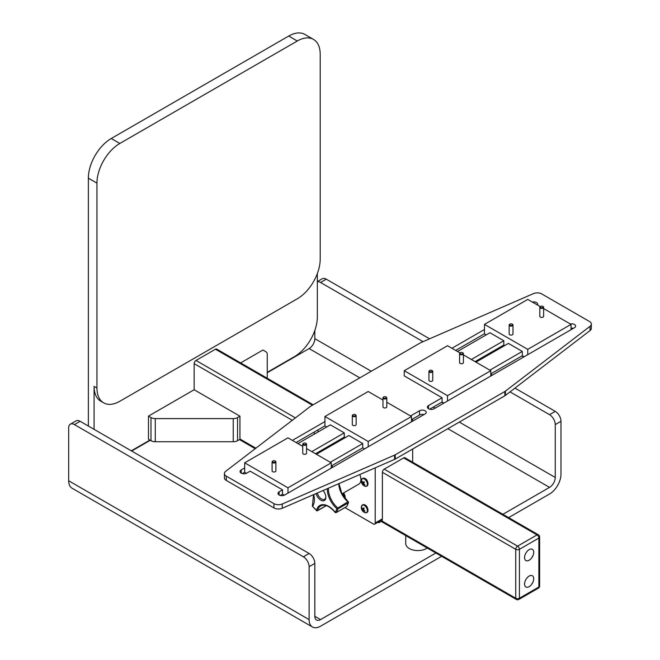 <?xml version="1.0" encoding="UTF-8"?>
<svg xmlns="http://www.w3.org/2000/svg" width="660" height="660" viewBox="0 0 660 660"><rect width="100%" height="100%" fill="white"/><g stroke="black" fill="none" stroke-linecap="round" stroke-linejoin="round"><path stroke-width="0.99" d="M542.165 307.733A1.435 0.825 0 0 0 542.743 306.364A1.435 0.825 0 0 0 540.713 306.364A1.435 0.825 0 0 0 540.507 307.378A1.435 0.825 0 0 0 542.165 307.733M510.559 323.87A1.435 0.825 0 0 0 510.064 324.052A1.435 0.825 0 0 0 510.064 325.223A1.435 0.825 0 0 0 512.094 325.223A1.435 0.825 0 0 0 512.094 324.052A1.435 0.825 0 0 0 510.559 323.87M303.311 443.52A1.435 0.825 0 0 0 303.947 444.543A1.435 0.825 0 0 0 305.795 444.32A1.435 0.825 0 0 0 305.662 443.239A1.435 0.825 0 0 0 303.633 443.239A1.435 0.825 0 0 0 303.311 443.52M275.36 461.769A1.435 0.825 0 0 0 275.014 460.936A1.435 0.825 0 0 0 272.984 460.936A1.435 0.825 0 0 0 273.248 462.223A1.435 0.825 0 0 0 275.36 461.769M542.883 306.454A1.914 1.105 180 0 1 543.081 306.553A1.914 1.105 180 0 1 543.642 307.337A1.914 1.105 180 0 1 542.314 308.385A1.914 1.105 180 0 1 539.814 307.337A1.914 1.105 180 0 1 540.375 306.553A1.914 1.105 180 0 1 540.565 306.454M512.234 324.151A1.914 1.105 180 0 1 512.432 324.25A1.914 1.105 180 0 1 512.993 325.034A1.914 1.105 180 0 1 511.079 326.139A1.914 1.105 180 0 1 509.165 325.034A1.914 1.105 180 0 1 509.726 324.25A1.914 1.105 180 0 1 509.916 324.151M305.803 443.338A1.914 1.105 180 0 1 306.001 443.429A1.914 1.105 180 0 1 306.562 444.213A1.914 1.105 180 0 1 304.648 445.318A1.914 1.105 180 0 1 302.734 444.213A1.914 1.105 180 0 1 302.866 443.809A1.914 1.105 180 0 1 303.295 443.429A1.914 1.105 180 0 1 303.484 443.338M275.154 461.035A1.914 1.105 180 0 1 275.352 461.126A1.914 1.105 180 0 1 275.905 461.909A1.914 1.105 180 0 1 275.814 462.247A1.914 1.105 180 0 1 273.702 462.998A1.914 1.105 180 0 1 272.085 461.909A1.914 1.105 180 0 1 272.646 461.126A1.914 1.105 180 0 1 272.836 461.035M430.32 370.194A1.435 0.825 0 0 0 429.833 370.375A1.435 0.825 0 0 0 429.833 371.547A1.435 0.825 0 0 0 431.855 371.547A1.435 0.825 0 0 0 431.855 370.375A1.435 0.825 0 0 0 430.32 370.194M461.934 354.057A1.435 0.825 0 0 0 462.511 352.679A1.435 0.825 0 0 0 460.482 352.679A1.435 0.825 0 0 0 460.267 353.702A1.435 0.825 0 0 0 461.934 354.057M383.542 397.196A1.435 0.825 0 0 0 384.178 398.227A1.435 0.825 0 0 0 386.026 397.996A1.435 0.825 0 0 0 385.894 396.916A1.435 0.825 0 0 0 383.864 396.916A1.435 0.825 0 0 0 383.542 397.196M355.591 415.453A1.435 0.825 0 0 0 355.245 414.612A1.435 0.825 0 0 0 353.215 414.612A1.435 0.825 0 0 0 353.479 415.907A1.435 0.825 0 0 0 355.591 415.453M543.642 307.337L543.642 316.313A1.914 1.105 180 0 1 542.314 317.361A1.914 1.105 180 0 1 540.375 317.097A1.914 1.105 180 0 1 539.814 316.313L539.814 307.337M512.993 325.034L512.993 334.01A1.914 1.105 180 0 1 511.805 335.033A1.914 1.105 180 0 1 509.726 334.793A1.914 1.105 180 0 1 509.165 334.01L509.165 325.034M306.562 444.213L306.562 453.189A1.914 1.105 180 0 1 305.382 454.212A1.914 1.105 180 0 1 303.295 453.973A1.914 1.105 180 0 1 302.734 453.189L302.734 444.213M275.905 461.909L275.905 470.885A1.914 1.105 180 0 1 275.814 471.223A1.914 1.105 180 0 1 272.646 471.669A1.914 1.105 180 0 1 272.085 470.885L272.085 461.909M432.003 370.474A1.914 1.105 180 0 1 432.193 370.573A1.914 1.105 180 0 1 432.754 371.357A1.914 1.105 180 0 1 430.848 372.454A1.914 1.105 180 0 1 428.934 371.357A1.914 1.105 180 0 1 429.495 370.573A1.914 1.105 180 0 1 429.685 370.474M462.652 352.778A1.914 1.105 180 0 1 462.85 352.877A1.914 1.105 180 0 1 463.411 353.661A1.914 1.105 180 0 1 462.082 354.709A1.914 1.105 180 0 1 459.583 353.661A1.914 1.105 180 0 1 460.144 352.877A1.914 1.105 180 0 1 460.334 352.778M386.034 397.015A1.914 1.105 180 0 1 386.232 397.114A1.914 1.105 180 0 1 386.793 397.889A1.914 1.105 180 0 1 384.879 398.995A1.914 1.105 180 0 1 382.965 397.889A1.914 1.105 180 0 1 383.097 397.493A1.914 1.105 180 0 1 383.526 397.114A1.914 1.105 180 0 1 383.724 397.015M355.385 414.711A1.914 1.105 180 0 1 355.583 414.81A1.914 1.105 180 0 1 356.144 415.585A1.914 1.105 180 0 1 356.045 415.924A1.914 1.105 180 0 1 353.933 416.674A1.914 1.105 180 0 1 352.316 415.585A1.914 1.105 180 0 1 352.877 414.81A1.914 1.105 180 0 1 353.067 414.711M540.268 306.62L527.753 299.401L484.481 324.382L527.753 349.363L527.753 354.676M543.642 308.566L571.024 324.382L527.753 349.363M287.966 493.119L287.966 487.806L331.237 462.817L306.562 448.569M302.734 446.358L287.966 437.836L244.695 462.817L244.695 472.304L246.419 473.294M287.966 487.806L244.695 462.817M524.147 356.763L522.308 355.699L522.308 351.425L489.852 370.161M522.308 351.425L508.414 343.406L475.967 362.142M504.71 345.543L503.819 345.031L503.819 340.75L471.364 359.486M503.819 340.75L489.926 332.731L457.479 351.466M428.934 371.357L428.934 380.333A1.914 1.105 0 0 0 429.495 381.109A1.914 1.105 0 0 0 431.574 381.348A1.914 1.105 0 0 0 432.754 380.333L432.754 371.357M459.583 353.661L459.583 362.637A1.914 1.105 0 0 0 460.144 363.412A1.914 1.105 0 0 0 462.082 363.685A1.914 1.105 0 0 0 463.411 362.637L463.411 353.661M316.412 454.261L348.868 435.517L362.752 443.545L330.297 462.281M297.924 443.586L330.379 424.85L344.264 432.869L311.817 451.605M522.308 355.699L490.792 373.898M571.024 324.382L571.024 329.695M503.819 345.031L475.068 361.622M486.222 334.867L484.481 333.861L484.481 324.382M345.155 437.662L344.264 437.143L315.521 453.742M344.264 437.143L344.264 432.869M331.237 468.13L331.237 462.817M364.592 448.882L362.752 447.818L331.237 466.01M362.752 447.818L362.752 443.545M386.793 397.889L386.793 406.873A1.914 1.105 180 0 1 385.613 407.888A1.914 1.105 180 0 1 383.526 407.649A1.914 1.105 180 0 1 382.965 406.873L382.965 397.889M356.144 415.585L356.144 424.561A1.914 1.105 180 0 1 356.045 424.908A1.914 1.105 180 0 1 352.877 425.345A1.914 1.105 180 0 1 352.316 424.561L352.316 415.585M421.171 342.474A6.377 3.679 0 0 0 420.502 342.812L310.876 406.106A6.377 3.679 0 0 0 310.291 406.494L225.687 471.314A6.377 3.679 0 0 0 224.4 473.525A6.377 3.679 0 0 0 226.273 476.132L273.933 503.646A6.377 3.679 0 0 0 282.274 503.984L394.548 455.136A6.377 3.679 0 0 0 395.216 454.798L504.851 391.504A6.377 3.679 0 0 0 505.436 391.116L590.04 326.296A6.377 3.679 0 0 0 591.319 324.085A6.377 3.679 0 0 0 589.454 321.478L541.794 293.964A6.377 3.679 0 0 0 533.445 293.626L421.171 342.474M591.319 324.085L591.319 328.358A6.377 3.679 180 0 1 590.04 330.577L590.04 326.296M505.436 391.116L505.436 395.398L590.04 330.577M505.436 395.398A6.377 3.679 180 0 1 504.851 395.786L504.851 391.504M395.216 454.798L395.216 459.079L504.851 395.786M395.216 459.079A6.377 3.679 180 0 1 394.548 459.418L394.548 455.136M282.274 503.984L282.274 508.258L394.548 459.418M282.274 508.258A6.377 3.679 180 0 1 273.933 507.928L273.933 503.646M226.273 476.132L226.273 480.406L273.933 507.928M226.273 480.406A6.377 3.679 180 0 1 224.4 477.807L224.4 473.525M460.036 352.943L447.521 345.724L404.25 370.705L404.25 375.911L442.076 397.749L428.555 405.553A3.919 2.26 0 0 0 427.408 407.146A3.919 2.26 0 0 0 429.825 409.241A3.919 2.26 0 0 0 434.098 408.746L574.505 327.682A3.919 2.26 0 0 0 575.652 326.089A3.919 2.26 0 0 0 570.322 323.977M573.408 328.317A3.919 2.26 0 0 0 571.024 328.135M537.471 305.011A3.919 2.26 0 0 0 537.735 304.194A3.919 2.26 0 0 0 532.405 302.082M244.695 467.915L241.213 469.928A3.919 2.26 0 0 0 240.067 471.529A3.919 2.26 0 0 0 242.492 473.616A3.919 2.26 0 0 0 246.757 473.121L250.148 471.166L282.521 489.86L279.139 491.815A3.919 2.26 0 0 0 277.992 493.416A3.919 2.26 0 0 0 280.409 495.503A3.919 2.26 0 0 0 284.674 495.016L425.081 413.952A3.919 2.26 0 0 0 426.228 412.351A3.919 2.26 0 0 0 423.811 410.264A3.919 2.26 0 0 0 419.546 410.751L410.536 415.957M284.336 495.19L282.521 494.142L282.521 489.86M282.521 494.142L280.236 495.462M423.984 414.587A3.919 2.26 0 0 0 419.546 415.033L411.477 419.694M447.521 400.999L447.521 395.686L490.792 370.705L463.411 354.89M490.792 376.018L490.792 370.705M442.076 397.749L442.076 402.022L429.652 409.192M404.25 370.705L447.521 395.686M368.197 446.795L368.197 441.482L324.926 416.501L324.926 425.981L326.675 426.987M484.481 333.754L455.639 350.411M324.926 425.873L296.084 442.522M244.695 472.197L242.311 473.566M443.908 403.087L442.076 402.022M411.477 421.814L411.477 416.501L386.793 402.245M368.197 441.482L411.477 416.501M382.965 400.042L368.197 391.512L324.926 416.501M324.926 421.591L292.38 440.385M484.481 329.48L451.935 348.265M344.949 507.573L373.411 524.007A2.549 1.468 -120 0 0 374.69 524.131L378.394 521.994A2.549 1.468 -120 0 0 378.79 521.524L382.231 519.535L382.231 520.756L378.79 522.745L378.79 521.524M382.231 519.568A2.549 1.468 -120 0 0 382.379 518.826L375.218 522.967L375.218 467.824M374.69 524.131A2.549 1.468 -120 0 0 375.218 522.967M332.277 444.064L332.277 445.096M332.277 465.415L332.277 467.536M381.892 520.955L515.749 598.232L515.749 549.318L382.379 472.312L382.379 518.826M382.379 472.312A2.591 1.493 -60 0 1 384.211 469.144L517.58 546.142L537.042 534.905L403.673 457.908L384.211 469.144M403.673 457.908A2.591 1.493 -60 0 1 404.968 457.776L538.337 534.773A2.591 1.493 120 0 0 537.042 534.905A2.591 1.493 60 0 1 538.873 538.082L519.412 549.318L519.412 598.232L538.873 586.996L538.873 538.082A2.591 1.493 180 0 0 539.632 537.017A2.591 2.591 0 0 0 538.337 534.773M412.665 419.001L412.665 421.121M412.665 449.006L412.665 462.223M359.824 474.523A10.123 5.841 60 0 1 358.809 484.151L342.037 493.829M343.48 492.995A3.927 2.269 60 0 1 345.064 496.988M365.038 478.706A3.927 2.269 60 0 1 367.966 483.772M365.038 505.147A3.927 2.269 60 0 1 367.966 510.213M340.329 440.451A6.055 3.498 -120 0 0 339.273 440.731A6.055 3.498 -120 0 0 339.091 440.847M339.958 440.665A6.055 3.498 -120 0 0 338.902 440.946A6.055 3.498 -120 0 0 338.126 441.721M377.941 522.25L378.79 522.745M361.812 505.585A4.372 2.524 60 0 1 362.373 505.015L361.366 506.748A4.265 2.458 60 0 1 365.128 506.005A4.265 2.458 60 0 1 367.141 511.863A4.265 2.458 60 0 1 364.741 512.597L366.745 512.589A4.372 2.524 60 0 1 365.97 512.795M364.955 510.898A5.627 3.886 -151.7 0 1 364.056 510.312A5.627 4.232 -120 0 1 363.652 509.743A5.627 2.887 -64.9 0 1 363.709 509.14A5.627 1.411 -48.4 0 1 364.204 508.365A5.61 2.046 -140.8 0 1 363.734 507.87A5.627 2.087 141.7 0 0 363.19 508.596L362.777 508.819A5.627 2.896 -175 0 1 362.348 508.505A5.627 3.886 -151.7 0 1 361.919 507.688A5.61 3.135 165.2 0 0 361.721 508.117A5.627 4.562 19.5 0 0 362.134 508.984A5.627 4.909 60 0 0 362.414 509.619A5.627 3.572 125.5 0 0 362.48 510.155A5.627 2.087 141.7 0 0 362.472 510.65A5.61 5.28 -20.8 0 0 362.942 511.145A5.627 1.411 -48.4 0 1 363 510.708L363.289 510.551A5.627 3.572 -5.5 0 0 363.841 510.79A5.627 4.562 19.5 0 0 364.757 511.327L364.955 510.898L364.757 511.327M364.295 510.485L363.841 510.79M363.891 510.097L363.289 510.551M363.858 510.048L363 510.708M363.668 509.776L362.472 510.65M362.777 508.819L364.171 508.406M364.064 508.225L363.19 508.596M363.66 509.627L362.48 510.155M363.874 508.877L362.414 509.619M362.596 508.703L362.134 508.984M361.812 479.143A4.372 2.524 60 0 1 362.373 478.574L361.366 480.307A4.265 2.458 60 0 1 365.359 479.779A4.265 2.458 60 0 1 366.919 485.785A4.265 2.458 60 0 1 364.741 486.156L366.745 486.148A4.372 2.524 60 0 1 365.97 486.354M364.873 484.696A5.627 4.109 -139.6 0 1 364.031 484.036A5.627 4.174 -106.4 0 1 363.685 483.442A5.627 2.335 -57.6 0 1 363.817 482.889A5.627 0.718 -42.7 0 1 364.419 482.229A5.61 2.236 -132.6 0 1 363.982 481.668A5.627 1.394 147.2 0 0 363.338 482.27L362.876 482.402A5.627 3.366 -166.6 0 1 362.455 481.998A5.627 4.109 -139.6 0 1 362.076 481.09A5.61 2.533 169.2 0 0 361.804 481.437A5.627 4.785 34.1 0 0 362.159 482.386A5.627 4.851 78.2 0 0 362.381 483.046A5.627 3.011 132.7 0 0 362.373 483.532A5.627 1.394 147.2 0 0 362.257 483.904A5.61 5.478 -8.6 0 0 362.695 484.465A5.627 0.718 -42.7 0 1 362.851 484.143A5.627 1.064 -29.7 0 0 363.19 484.085A5.627 4.043 3.1 0 0 363.734 484.415A5.627 4.785 34.1 0 0 364.609 485.042A5.61 0.701 -61.9 0 0 364.873 484.696M364.155 484.143L363.734 484.415M363.792 483.64L363.19 484.085M363.709 483.483L362.851 484.143M363.8 482.963L362.257 483.904M364.237 482.006L364.246 482.419M364.18 481.924L363.338 482.27M363.817 482.906L362.373 483.532M364.287 482.113L362.381 483.046M362.587 482.138L362.159 482.386M342.812 493.383A4.265 2.458 60 0 1 344.462 497.656M194.147 389.746L148.467 416.122L150.983 417.574A6.072 3.506 -0 0 0 155.273 418.605L233.244 418.605A6.072 3.506 -0 0 0 237.542 417.574L239.943 416.188L194.147 389.746L194.147 363.643A2.591 1.493 -60 0 1 195.979 360.467L215.44 349.231A2.591 1.493 -60 0 1 216.736 349.099L313.17 404.778M239.943 416.188L239.943 438.991L255.865 448.189M103.653 402.856A32.381 18.694 120 0 0 119.839 401.255L297.297 298.798A32.381 18.694 120 0 0 320.199 259.132L320.199 54.227A32.381 18.694 120 0 0 313.492 39.402A32.381 18.694 120 0 0 297.297 41.002L119.839 143.459A32.381 18.694 120 0 0 96.946 183.117L96.946 388.03A32.381 18.694 120 0 0 103.653 402.856L100.79 401.206A32.381 18.694 -60 0 1 94.083 386.38L94.083 429.346M313.492 39.402L304.903 34.444A32.381 18.694 120 0 0 288.717 36.044L111.26 138.501A32.381 18.694 120 0 0 88.357 178.159L88.357 426.038M267.25 372.331L294.442 356.631A32.381 18.694 120 0 0 317.336 316.973L317.336 273.587M131.29 450.829L149.894 440.088M148.467 416.122L148.467 439.263L150.983 440.715A6.072 3.506 180 0 0 155.273 441.738L233.244 441.738A6.072 3.506 180 0 0 237.542 440.715L239.968 439.312A2.591 1.493 -60 0 1 239.943 438.991M267.25 378.262L267.25 353.958A6.072 3.506 -0 0 0 265.468 351.475L262.952 350.023L240.644 362.909M533.717 578.729A6.476 3.737 120 0 0 529.139 576.089A6.476 3.737 120 0 0 524.56 584.017A6.476 3.737 120 0 0 529.139 586.666A6.476 3.737 120 0 0 533.717 578.729M533.717 552.288A6.476 3.737 120 0 0 529.139 549.648A6.476 3.737 120 0 0 524.56 557.576A6.476 3.737 120 0 0 529.139 560.224A6.476 3.737 120 0 0 533.717 552.288M427.259 548.023A12.144 7.012 180 0 1 409.282 548.534A12.144 7.012 180 0 1 405.727 543.576L405.727 535.59M371.258 371.242L314.828 338.662A8.093 4.678 -60 0 1 309.111 348.579L267.25 372.743M150.257 440.294L131.654 451.036M320.554 619.591L314.828 616.283A8.093 4.678 120 0 0 316.511 619.987A8.093 4.678 120 0 0 320.554 619.591L435.889 552.997M502.895 514.313L549.533 487.385A8.093 4.678 120 0 0 555.258 477.477L459.31 422.078M314.828 616.283L314.828 563.401L309.111 566.709L309.111 619.591A16.195 9.347 120 0 0 312.46 627A16.195 9.347 120 0 0 320.554 626.2L441.614 556.306M508.621 517.621L549.533 494.002A16.195 9.347 120 0 0 560.983 474.169L560.983 421.286L555.258 424.594L555.258 477.477M314.828 338.662L314.828 330.445M317.336 281.597L322.237 278.776A8.093 4.678 60 0 1 326.279 279.172L429.586 338.811M490.792 374.154L492.409 375.086M514.957 388.105L555.258 411.37A8.093 4.678 60 0 1 560.983 421.286M555.258 424.594A8.093 4.678 -120 0 0 549.533 414.678L555.258 411.37M326.279 279.172L320.554 282.48L423.052 341.657M510.031 391.875L549.533 414.678M320.554 282.48A8.093 4.678 -120 0 0 317.336 281.762M312.46 627L72.031 488.194A16.195 9.347 -60 0 1 68.681 480.777L68.681 427.894A8.093 4.678 -120 0 1 70.356 424.19L76.081 420.89A8.093 4.678 60 0 1 80.132 421.286L74.407 424.594A8.093 4.678 -120 0 0 70.356 424.19M309.111 566.709A8.093 4.678 -120 0 0 303.385 556.792L74.407 424.594M303.385 556.792L309.111 553.484L80.132 421.286M309.111 553.484A8.093 4.678 60 0 1 314.828 563.401M317.369 492.995A6.113 3.531 -120 0 0 321.964 499.216A6.113 3.531 -120 0 0 325.825 496.864M316.099 493.548A7.087 4.092 -120 0 0 321.659 500.569A7.087 4.092 -120 0 0 325.842 497.277A7.087 4.092 -120 0 0 323.07 490.512M313.69 494.596A17.812 10.28 60 0 1 312.568 506.236A0.808 0.643 -143.1 0 1 312.493 505.42L312.493 505.42A0.808 0.643 -143.1 0 1 312.65 505.288M313.525 494.662L312.493 505.42A0.808 0.808 0 0 0 312.51 506.418L312.568 506.236A23.479 13.555 -120 0 0 316.486 510.378A0.808 0.569 13.7 0 0 317.608 510.526A0.808 0.47 60 0 1 317.46 510.749L326.362 505.609M328.449 488.177A17.003 9.817 -120 0 0 337.565 507.763A0.808 0.47 60 0 1 337.978 508.819A24.288 14.025 60 0 1 336.295 512.531A0.808 0.635 -145.1 0 1 335.23 512.242L335.362 512.383M346.393 506.707A0.808 0.47 -120 0 0 346.599 506.583A24.288 14.025 -120 0 0 348.282 502.87L337.978 508.819A0.808 0.577 -164.8 0 1 336.856 508.662A17.812 10.28 60 0 1 327.286 488.68M326.213 505.56L317.608 510.526A17.003 9.817 -120 0 1 320.785 505.873C324.918 503.943 329.711 506.129 335.164 512.416A0.808 0.808 0 0 0 336.204 512.614A0.808 0.47 60 0 0 336.295 512.531L346.599 506.583A0.808 0.635 34.9 0 0 346.772 506.426L346.772 506.426A0.808 0.635 34.9 0 0 346.855 506.195M312.691 506.401L316.486 510.378A17.812 10.28 60 0 1 335.23 512.242A23.479 13.555 -120 0 0 336.856 508.662L347.87 501.814A0.808 0.47 -120 0 1 348.282 502.87A0.808 0.577 15.2 0 0 348.513 502.59L348.513 502.59A0.808 0.577 15.2 0 0 348.298 502.045L341.798 493.366L338.984 483.59M428.555 408.746L428.555 405.553M279.139 495.016L279.139 491.815M419.546 415.033L419.546 410.751M241.213 473.121L241.213 469.928M362.538 504.933A4.372 2.524 60 0 1 362.695 504.834A4.372 2.524 60 0 1 366.597 506.641A4.372 2.524 60 0 1 367.736 511.632A4.372 2.524 60 0 1 367.067 512.408A4.372 2.524 60 0 1 366.902 512.482M367.414 511.813A4.372 2.524 60 0 1 366.745 512.589L367.851 511.508C368.148 505.065 364.097 504.124 362.695 504.834L362.373 505.015A4.372 2.524 60 0 1 366.284 506.822A4.372 2.524 60 0 1 367.414 511.813M362.538 478.492A4.372 2.524 60 0 1 362.695 478.393A4.372 2.524 60 0 1 366.795 480.48A4.372 2.524 60 0 1 367.513 485.57A4.372 2.524 60 0 1 367.067 485.966A4.372 2.524 60 0 1 366.902 486.049M367.191 485.752A4.372 2.524 60 0 1 366.745 486.148L367.595 485.496C368.775 479.127 363.982 477.428 362.695 478.393L362.373 478.574A4.372 2.524 60 0 1 366.481 480.67A4.372 2.524 60 0 1 367.191 485.752M343.398 493.045A4.372 2.524 60 0 1 344.908 498.234M343.084 493.226A4.372 2.524 60 0 1 344.701 497.97M315.265 433.57L313.434 432.506M292.273 420.296L194.147 363.643M312.411 405.215L215.44 349.231M195.979 360.467L295.424 417.879M317.097 430.394L318.928 431.459M96.946 388.03L94.083 386.38M297.297 41.002L288.717 36.044M119.839 143.459L111.26 138.501M96.946 183.117L88.357 178.159M233.244 418.605L233.244 441.738M237.542 417.574L237.542 440.715M155.273 418.605L155.273 441.738M150.983 417.574L150.983 440.715M309.111 348.579L359.807 377.85M423.151 414.422L423.712 414.744M447.859 428.686L549.533 487.385M435.163 408.136L433.323 407.072M309.111 619.591L68.681 480.777M338.745 483.697A17.003 9.817 60 0 0 347.87 501.814L348.257 501.765A0.808 0.808 0 0 1 348.513 502.59L346.772 506.426A0.808 0.808 0 0 1 346.508 506.665L336.204 512.614A0.808 0.47 60 0 1 335.858 512.606M517.58 546.142A2.591 1.493 120 0 0 515.749 549.318A2.591 1.493 180 0 0 519.412 549.318A2.591 1.493 -120 0 0 517.58 546.142M516.285 599.412A2.591 2.591 0 0 0 518.875 599.412A2.591 1.493 60 0 0 519.412 598.232A2.591 1.493 180 0 1 515.749 598.232A2.591 1.493 120 0 0 516.285 599.412L381.133 521.392M539.632 585.932A2.591 1.493 180 0 1 538.873 586.996A2.591 1.493 -120 0 1 538.337 588.176A2.591 2.591 0 0 0 539.632 585.932L539.632 537.017M521.631 356.095L523.495 356.392M441.4 402.41L443.264 402.707M361.366 506.748A5.635 5.635 0 0 0 364.741 512.597M361.366 480.307A5.635 5.635 0 0 0 364.741 486.156M343.555 492.954L345.18 496.584L344.949 498.292M532.999 555.555L531.605 557.964M532.999 581.996L531.605 584.405M316.519 510.65A0.808 0.808 0 0 0 317.46 510.749M255.214 448.693L239.473 439.601M538.337 588.176L518.875 599.412"/></g></svg>
